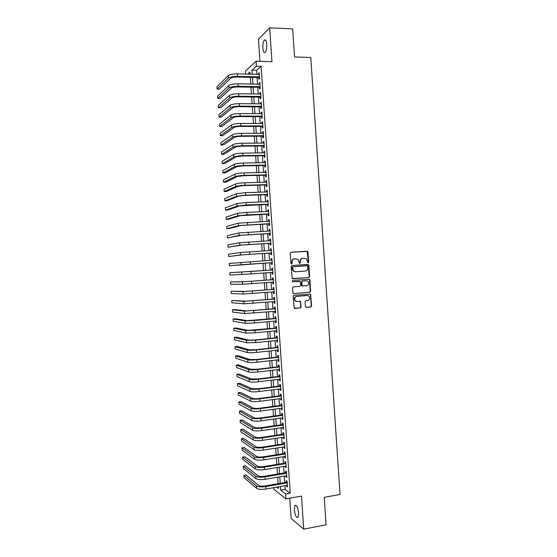 <?xml version="1.0" encoding="UTF-8"?>
<svg xmlns="http://www.w3.org/2000/svg" width="557" height="557" viewBox="0 0 557 557"><rect width="100%" height="100%" fill="white"/><g stroke="black" fill="none" stroke-linecap="round" stroke-linejoin="round"><path stroke-width="0.84" d="M308.091 262.897L308.662 262.194L307.986 252.112L307.039 251.214L291.039 252.203L290.211 253.212L290.9 263.384L291.576 264.011L292.153 263.301L292.063 261.985C292.112 260.119 292.996 259.033 294.716 258.74L297.96 259.27L299.443 263.315L300.439 262.744L300.355 261.435C300.404 259.576 301.281 258.497 302.987 258.204L306.169 258.699L308.091 262.897M307.917 262.883L308.306 262.222L307.248 251.43L290.865 252.23M291.402 263.997L292.063 261.985M299.694 263.433L300.355 261.435M298.643 513.185C297.849 507.455 296.603 504.872 294.911 505.443L294.298 509.676C295.078 515.371 296.324 517.954 298.03 517.411L298.643 513.185M266.747 44.33C266.35 40.605 265.543 39.192 264.31 40.09C263.196 41.671 262.709 44.33 262.848 48.069C263.238 51.787 264.046 53.2 265.285 52.302C266.399 50.743 266.887 48.09 266.747 44.33M305.403 306.538L306.35 307.408L310.799 307.011L311.614 305.988L310.541 294.152L293.964 295.259L293.128 296.289L294.187 308.188L300.286 307.944L301.107 306.914L300.481 301.462L297.139 301.469L295.377 300.843C294.047 298.705 294.514 297.215 296.797 296.366L307.297 295.495L308.982 296.066C310.374 298.19 309.929 299.687 307.645 300.571L305.897 300.717L305.083 301.741L305.403 306.538M284.954 485.725L285.205 489.373L290.232 493.196L285.65 494.003L285.985 498.87L274.065 489.415L273.94 487.633M245.574 74.095L245.379 71.164L256.081 61.2L271.969 61.667L269.672 27.85L292.662 28.894L294.556 56.974L310.771 57.489L340.042 494.456L324.223 497.331L326.075 524.785L303.732 529.15L301.483 496.092L285.985 498.87M256.081 61.2L256.422 66.172L251.959 70.224L252.23 74.248M290.232 493.196L261.115 66.297L256.422 66.172M308.815 277.546L309.629 276.53L308.877 265.348L307.93 264.457L291.945 265.543L291.116 266.559L292.209 278.514L308.815 277.546L309.267 276.544L308.16 264.666L291.924 265.55M309.873 280.087L310.625 291.269L309.81 292.286L293.845 293.588L292.891 292.704L292.564 287.878L293.393 286.855L299.896 286.347L300.717 285.323L300.174 281.459L292.773 281.765L292.328 281.612L292.683 280.429L308.926 279.203L309.873 280.087L309.511 280.094L310.263 291.255L310.625 291.269M289.751 498.195L291.13 518.449L303.732 529.15M269.672 27.85L258.434 39.22L259.945 61.319M258.733 77.514L258.852 79.226L259.604 78.586L259.207 72.695L258.448 73.35L258.518 74.394M259.402 87.303L259.52 89.016L260.279 88.403L259.875 82.513L259.116 83.139L259.193 84.218M260.07 97.085L260.189 98.798L260.948 98.22L260.544 92.33L259.785 92.928L259.861 94.036M260.739 106.867L260.85 108.573L261.616 108.03L261.212 102.147L260.453 102.711L260.53 103.853M261.407 116.643L261.518 118.349L262.284 117.833L261.881 111.95L261.122 112.486L261.198 113.663M262.068 126.411L262.187 128.117L262.953 127.637L262.556 121.753L261.79 122.261L261.867 123.466M262.737 136.18L262.855 137.885L263.621 137.426L263.224 131.549L262.451 132.03L262.542 133.269M263.405 145.941L263.524 147.647L264.29 147.222L263.893 141.346L263.12 141.791L263.21 143.065M264.074 155.695L264.185 157.401L264.958 157.004L264.561 151.135L263.788 151.546L263.879 152.855M264.735 165.443L264.853 167.149L265.626 166.787L265.229 160.917L264.457 161.3L264.547 162.644M265.404 175.19L265.515 176.896L266.295 176.562L265.891 170.7L265.118 171.055L265.216 172.426M266.065 184.938L266.183 186.644L266.963 186.337L266.559 180.475L265.786 180.795L265.884 182.209M266.733 194.672L266.845 196.377L267.625 196.106L267.228 190.243L266.448 190.536L266.545 191.977M267.395 204.405L267.513 206.111L268.293 205.867L267.896 200.012L267.116 200.269L267.214 201.745M268.063 214.139L268.175 215.838L268.961 215.622L268.558 209.773L267.778 210.003L267.882 211.514M268.725 223.858L268.843 225.564L269.623 225.376L269.226 219.528L268.439 219.73L268.551 221.268M269.386 233.578L269.504 235.284L270.291 235.131L269.894 229.275L269.108 229.449L269.212 231.023M270.054 243.298L270.166 244.996L270.96 244.871L270.556 239.023L269.769 239.169L269.88 240.777M270.716 253.003L270.834 254.702L271.621 254.612L271.224 248.77L270.43 248.882L270.542 250.518M271.377 262.709L271.496 264.408L272.289 264.345L271.886 258.504L271.099 258.587L271.21 260.258M272.039 272.429L272.157 274.114L272.951 274.079L272.554 268.237L271.76 268.293L271.872 269.985M272.707 282.162L272.819 283.805L273.612 283.805L273.215 277.971L272.422 277.992L272.533 279.684M273.369 291.889L273.48 293.497L274.281 293.525L273.877 287.69L273.083 287.684L273.202 289.382M274.03 301.609L274.141 303.182L274.942 303.245L274.545 297.41L273.745 297.375L273.863 299.067M274.698 311.328L274.803 312.867L275.604 312.957L275.207 307.13L274.406 307.06L274.524 308.752M275.36 321.041L275.464 322.545L276.265 322.663L275.868 316.836L275.067 316.738L275.179 318.43M276.021 330.747L276.126 332.216L276.926 332.369L276.53 326.541L275.729 326.416L275.84 328.108M276.683 340.445L276.78 341.887L277.588 342.061L277.191 336.247L276.39 336.087L276.502 337.779M277.344 350.144L277.442 351.551L278.256 351.759L277.859 345.939L277.045 345.751L277.163 347.443M278.013 359.843L278.103 361.208L278.918 361.444L278.521 355.638L277.706 355.415L277.825 357.107M278.674 369.528L278.765 370.865L279.572 371.129L279.182 365.322L278.368 365.072L278.479 366.764M279.336 379.213L279.419 380.515L280.234 380.814L279.837 375.007L279.029 374.729L279.141 376.414M279.99 388.897L280.08 390.165L280.895 390.492L280.498 384.685L279.684 384.372L279.802 386.064M280.651 398.568L280.735 399.801L281.557 400.163L281.16 394.356L280.345 394.022L280.456 395.707M281.313 408.239L281.396 409.444L282.218 409.827L281.821 404.027L281 403.658L281.118 405.343M281.974 417.91L282.051 419.073L282.879 419.491L282.483 413.691L281.661 413.294L281.772 414.979M282.636 427.567L282.712 428.702L283.534 429.148L283.137 423.355L282.315 422.923L282.434 424.608M283.29 437.224L283.367 438.324L284.195 438.798L283.798 433.005L282.977 432.552L283.088 434.237M283.952 446.881L284.028 447.946L284.85 448.448L284.46 442.662L283.631 442.174L283.743 443.852M284.613 456.531L284.683 457.555L285.511 458.091L285.114 452.305L284.286 451.79L284.404 453.475M285.268 466.174L285.337 467.17L286.173 467.734L285.776 461.948L284.947 461.405L285.059 463.083M285.929 475.81L285.992 476.771L286.827 477.363L286.43 471.584L285.602 471.013L285.713 472.691M261.115 66.297L256.575 70.342L256.854 74.353M257.062 77.479L257.522 84.191M257.731 87.275L258.197 94.015M258.399 97.064L258.866 103.839M259.075 106.853L259.534 113.656M259.743 116.636L260.21 123.466M260.404 126.411L260.878 133.276M261.073 136.186L261.546 143.079M261.741 145.955L262.215 152.883M262.41 155.716L262.883 162.679M263.078 165.478L263.552 172.468M263.746 175.232L264.22 182.25M264.408 184.987L264.888 192.033M265.076 194.727L265.557 201.808M265.738 204.468L266.225 211.583M266.406 214.208L266.894 221.345M267.068 223.942L267.562 231.106M267.736 233.668L268.23 240.868M268.397 243.388L268.892 250.622M269.066 253.108L269.56 260.37M269.727 262.82L270.222 270.103M270.389 272.547L270.89 279.809M271.057 282.288L271.551 289.508M271.719 292.021L272.213 299.206M272.387 301.748L272.874 308.898M273.048 311.474L273.536 318.583M273.717 321.194L274.197 328.268M274.378 330.907L274.859 337.946M275.04 340.619L275.52 347.617M275.708 350.325L276.181 357.288M276.369 360.024L276.843 366.952M277.031 369.723L277.504 376.616M277.692 379.414L278.159 386.266M278.354 389.099L278.82 395.916M279.015 398.784L279.482 405.566M279.677 408.462L280.136 415.209M280.338 418.14L280.798 424.845M281 427.804L281.452 434.474M281.661 437.475L282.114 444.103M282.322 447.132L282.768 453.732M282.977 456.789L283.429 463.347M283.638 466.439L284.084 472.963M284.3 476.089L284.738 482.571M286.583 485.446L286.646 486.372L287.482 486.999L287.092 481.22L286.256 480.614L286.368 482.292M280.443 486.505L280.693 490.16L285.65 494.003M252.446 77.374L252.906 84.1M253.115 87.198L253.581 93.952M253.79 97.009L254.257 103.797M254.458 106.819L254.925 113.635M255.134 116.622L255.6 123.466M255.802 126.418L256.276 133.297M256.471 136.214L256.944 143.121M257.139 146.004L257.619 152.945M257.814 155.793L258.288 162.762M258.483 165.568L258.963 172.573M259.151 175.344L259.632 182.376M259.82 185.119L260.3 192.179M260.488 194.887L260.975 201.975M261.156 204.649L261.644 211.771M261.825 214.403L262.312 221.561M262.493 224.158L262.981 231.343M263.155 233.905L263.649 241.118M263.823 243.646L264.317 250.894M264.491 253.386L264.986 260.662M265.16 263.12L265.654 270.423M265.821 272.867L266.323 280.15M266.49 282.629L266.984 289.87M267.158 292.383L267.652 299.589M267.826 302.131L268.314 309.302M268.495 311.878L268.982 319.008M269.163 321.619L269.644 328.714M269.825 331.359L270.312 338.412M270.493 341.086L270.974 348.104M271.162 350.813L271.635 357.796M271.823 360.539L272.296 367.481M272.491 370.252L272.958 377.159M273.153 379.965L273.626 386.837M273.814 389.677L274.288 396.507M274.483 399.376L274.949 406.171M275.144 409.082L275.611 415.835M275.806 418.773L276.272 425.492M276.474 428.465L276.926 435.149M277.135 438.15L277.588 444.799M277.797 447.828L278.249 454.442M278.458 457.506L278.911 464.078M279.12 467.177L279.565 473.715M279.781 476.848L280.227 483.344M250.079 74.199L249.933 72.069L247.649 74.144M276.801 487.138L278.444 488.412L278.34 486.874M278.124 483.706L277.678 477.203M277.463 474.07L277.01 467.525M276.801 464.42L276.349 457.84M276.14 454.77L275.687 448.155M275.478 445.12L275.026 438.463M274.817 435.463L274.357 428.772M274.155 425.799L273.696 419.073M273.494 416.128L273.027 409.367M272.833 406.457L272.366 399.654M272.171 396.779L271.698 389.942M271.503 387.101L271.036 380.222M270.841 377.416L270.368 370.502M270.18 367.724L269.699 360.776M269.511 358.033L269.038 351.042M268.85 348.327L268.37 341.309M268.182 338.628L267.701 331.568M267.52 328.915L267.033 321.821M266.852 319.203L266.364 312.066M266.19 309.483L265.696 302.312M265.522 299.763L265.028 292.557M264.86 290.037L264.359 282.789M264.192 280.303L263.691 273.021M263.524 270.57L263.022 263.266M262.855 260.801L262.354 253.519M262.187 251.026L261.686 243.771M261.518 241.244L261.024 234.017M260.843 231.454L260.356 224.255M260.175 221.658L259.687 214.494M259.506 211.862L259.012 204.725M258.831 202.059L258.344 194.957M258.163 192.249L257.675 185.182M257.487 182.438L257.007 175.399M256.819 172.621L256.338 165.61M256.143 162.804L255.663 155.821M255.468 152.973L254.995 146.025M254.8 143.142L254.326 136.228M254.124 133.311L253.651 126.425M253.449 123.466L252.982 116.615M252.774 113.621L252.307 106.798M252.098 103.776L251.639 96.981M251.43 93.924L250.963 87.157M250.754 84.065L250.288 77.332M256.575 70.342L251.959 70.224M285.205 489.373L280.693 490.16M258.448 73.35L259.249 73.371M259.116 83.139L259.917 83.16M259.785 92.928L260.585 92.942M260.453 102.711L261.254 102.718M261.122 112.486L261.922 112.493M261.79 122.261L262.584 122.261M262.451 132.03L263.252 132.023M263.12 141.791L263.921 141.784M263.788 151.546L264.589 151.539M264.457 161.3L265.25 161.286M265.118 171.055L265.919 171.034M265.786 180.795L266.58 180.774M266.448 190.536L267.249 190.508M267.116 200.269L267.91 200.242M267.778 210.003L268.571 209.968M268.439 219.73L269.24 219.695M269.108 229.449L269.901 229.407M269.769 239.169L270.563 239.12M270.43 248.882L271.224 248.833M271.099 258.587L271.893 258.539M272.157 274.114L272.951 274.051M272.819 283.805L273.612 283.743M273.48 293.497L274.274 293.435M274.141 303.182L274.935 303.119M274.803 312.867L275.597 312.797M275.464 322.545L276.251 322.468M276.126 332.216L276.913 332.139M276.78 341.887L277.574 341.803M277.442 351.551L278.235 351.467M278.103 361.208L278.89 361.124M278.765 370.865L279.551 370.774M279.419 380.515L280.213 380.417M280.08 390.165L280.867 390.06M280.735 399.801L281.529 399.703M281.396 409.444L282.183 409.332M282.051 419.073L282.838 418.961M282.712 428.702L283.499 428.584M283.367 438.324L284.154 438.206M284.028 447.946L284.808 447.821M284.683 457.555L285.469 457.429M285.337 467.17L286.124 467.038M285.992 476.771L286.778 476.639M286.646 486.372L287.433 486.24M302.841 258.211L302.632 258.232C300.926 258.532 300.049 259.604 300 261.463M294.569 258.754L294.375 258.768C292.655 259.068 291.771 260.147 291.722 262.013M292.669 278.73L308.453 277.553M307.715 266.476L307.053 265.849L293.024 266.817L292.439 267.527L293.616 271.099L295.6 271.767L305.187 271.085C306.886 270.779 307.763 269.699 307.805 267.847L307.715 266.476M295.468 271.774L293.267 271.12L292.188 268.934L292.098 267.548L292.676 266.838L307.053 265.849M293.595 293.567L309.448 292.279L310.263 291.255M299.304 281.25L292.613 281.751M306.601 285.818C308.919 284.926 309.344 283.416 307.896 281.285L306.259 280.742L302.569 281.02L301.748 282.037L302.284 285.894L306.601 285.818M302.771 286.11L301.609 285.226L301.393 282.044L302.214 281.027L305.904 280.749M309.511 280.094L308.745 279.217M296.644 301.455L295.036 300.822C293.699 298.691 294.173 297.194 296.449 296.352L306.942 295.482M294.855 308.425L299.931 307.917L300.759 306.886L300.432 302.089L299.77 301.24M306.037 307.373L310.437 306.984L311.252 305.96L310.5 294.806L309.817 293.95M228.147 75.717L228.314 78.182L217.119 89.064L216.958 86.732L228.147 75.717C229.79 74.534 232.84 73.928 237.296 73.9L259.318 74.415M228.314 78.182C229.964 77.012 233.014 76.413 237.47 76.386L259.485 76.866M259.534 77.527L236.774 77.04C233.815 77.054 231.782 77.458 230.682 78.231L219.374 89.099L217.119 89.064M228.823 85.583L228.997 88.048L217.766 98.401L217.606 96.069L228.823 85.583C230.473 84.448 233.529 83.863 237.978 83.829L259.994 84.232M228.997 88.048C230.647 86.927 233.696 86.349 238.152 86.307L260.161 86.69M260.203 87.317L237.449 86.927C234.497 86.955 232.464 87.338 231.357 88.083L220.022 98.429L217.766 98.401M229.505 95.435L229.672 97.9L218.414 107.738L218.253 105.405L229.505 95.435C231.155 94.363 234.212 93.799 238.661 93.743L260.662 94.049M229.672 97.9C231.329 96.834 234.379 96.277 238.835 96.222L260.829 96.5M260.871 97.099L238.131 96.814C235.179 96.848 233.146 97.224 232.039 97.928L220.663 107.752L218.414 107.738M230.187 105.287L230.354 107.752L219.061 117.067L218.901 114.735L230.187 105.287C231.844 104.27 234.894 103.72 239.343 103.658L261.33 103.86M230.354 107.752C232.011 106.742 235.068 106.206 239.517 106.136L261.498 106.31M261.539 106.874L238.814 106.693C235.862 106.742 233.829 107.097 232.715 107.766L221.31 117.074L219.061 117.067M230.863 115.139L231.037 117.597L219.709 126.397L219.549 124.065L230.863 115.139C232.527 114.171 235.576 113.649 240.025 113.565L261.999 113.67M231.037 117.597C232.694 116.643 235.75 116.128 240.192 116.044L262.166 116.121M262.201 116.643L239.489 116.573C236.537 116.629 234.504 116.97 233.397 117.604L221.958 126.39L219.709 126.397M231.545 124.977L231.712 127.442L220.356 135.713L220.189 133.388L231.545 124.977C233.209 124.065 236.259 123.563 240.708 123.466L262.667 123.466M231.712 127.442C233.376 126.543 236.433 126.042 240.875 125.945L262.834 125.917M262.869 126.411L240.171 126.439C237.219 126.509 235.186 126.836 234.072 127.435L222.598 135.706L220.356 135.713M232.22 134.822L232.394 137.28L220.997 145.036L220.837 142.703L232.22 134.822C233.891 133.959 236.948 133.478 241.39 133.367L263.336 133.269M232.394 137.28C234.058 136.43 237.115 135.957 241.557 135.838L263.503 135.713M263.538 136.173L240.847 136.305C237.902 136.381 235.869 136.702 234.748 137.266L223.246 145.008L220.997 145.036M232.903 144.653L233.07 147.111L221.644 154.345L221.484 152.019L232.903 144.653C234.574 143.845 237.63 143.386 242.065 143.26L264.004 143.058M233.07 147.111C234.741 146.317 237.797 145.864 242.239 145.732L264.171 145.509M264.206 145.927L241.529 146.171C238.577 146.254 236.544 146.561 235.43 147.083L223.886 154.317L221.644 154.345M233.578 154.484L233.752 156.935L222.292 163.654L222.132 161.328L233.578 154.484C235.256 153.732 238.312 153.286 242.748 153.154L264.672 152.848M233.752 156.935C235.423 156.204 238.48 155.765 242.922 155.626L264.84 155.292M264.867 155.681L242.204 156.03L236.105 156.9L224.534 163.612L222.292 163.654M234.26 164.308L234.427 166.759L222.932 172.962L222.772 170.637L234.26 164.308C235.938 163.612 238.995 163.187 243.43 163.034L265.341 162.63M234.427 166.759C236.105 166.077 239.162 165.659 243.597 165.506L265.508 165.074M265.536 165.429L242.887 165.882L236.781 166.71L225.174 172.907L222.932 172.962M234.936 174.125L235.103 176.583L223.58 182.264L223.42 179.939L234.936 174.125C236.614 173.485 239.67 173.081 244.105 172.914L266.009 172.412M235.103 176.583C236.788 175.949 239.844 175.552 244.279 175.385L266.176 174.856M266.197 175.177L243.562 175.727L237.456 176.52L225.822 182.202L223.58 182.264M235.611 183.942L235.785 186.393L224.227 191.559L224.06 189.234L235.611 183.942C237.296 183.35 240.352 182.968 244.788 182.793L266.678 182.181M235.785 186.393C237.47 185.822 240.527 185.439 244.955 185.258L266.845 184.625M266.866 184.91L244.238 185.572L238.131 186.323L226.462 191.49L224.227 191.559M236.293 193.752L236.46 196.203L224.868 200.854L224.708 198.529L236.293 193.752L245.463 192.659L267.346 191.956M236.46 196.203L245.637 195.131L267.513 194.393M267.527 194.644L244.92 195.41L238.807 196.12L227.103 200.771L224.868 200.854M236.969 203.556L237.136 206.006L225.508 210.142L225.348 207.817L236.969 203.556L246.145 202.525L268.014 201.718M237.136 206.006L246.312 204.997L268.175 204.161M268.195 204.377L239.482 205.916L227.75 210.052L225.508 210.142M237.644 213.359L237.811 215.81L226.156 219.423L225.996 217.105L237.644 213.359L246.821 212.391L268.676 211.479M237.811 215.81L246.995 214.856L268.843 213.916M268.857 214.104L240.158 215.705L228.391 219.326L226.156 219.423M238.319 223.155L238.487 225.599L226.796 228.704L226.636 226.386L238.319 223.155L269.344 221.233M238.487 225.599L269.511 223.67M269.518 223.823L240.833 225.488L229.031 228.593L226.796 228.704M238.995 232.944L239.162 235.395L227.444 237.978L227.284 235.66L238.995 232.944L270.006 230.988M239.162 235.395L270.173 233.425M270.18 233.536L241.508 235.27L227.444 237.978M239.67 242.734L239.837 245.177L228.085 247.252L227.924 244.934L239.67 242.734L270.674 240.728M239.837 245.177L270.841 243.165M270.848 243.249L242.184 245.045L228.085 247.252M240.346 252.516L240.513 254.96L228.725 256.519L228.565 254.201L240.346 252.516L271.343 250.476M240.513 254.96L271.503 252.906M271.51 252.955L242.859 254.814L228.725 256.519M241.021 262.291L241.188 264.735L229.366 265.78L229.206 263.468L272.004 260.21M241.188 264.735L272.171 262.646L229.366 265.78M250.887 271.454L272.665 269.943L229.846 272.728L250.887 271.454L251.054 273.912L272.833 272.373M229.846 272.728L230.013 275.04L251.054 273.912M273.327 279.628L244.711 281.661L230.494 281.981L242.372 281.835L273.334 279.67M230.494 281.981L230.654 284.293L242.539 284.279L273.501 282.1M273.988 289.32L245.379 291.415L231.134 291.234L243.047 291.596L273.995 289.396M231.134 291.234L231.294 293.546L243.214 294.04L274.162 291.826M274.65 299.005L246.055 301.163L231.775 300.481L243.715 301.358L274.657 299.116M231.775 300.481L231.935 302.792L243.882 303.795L274.824 301.539M275.311 308.682L246.723 310.91L234.636 309.532L232.415 309.727L244.391 311.112L275.325 308.829M232.415 309.727L232.575 312.031L244.558 313.549L275.485 311.259M275.973 318.36L247.399 320.644L235.277 318.764L233.056 318.966L245.066 320.86L254.264 320.553L275.987 318.534M233.056 318.966L233.216 321.271L245.233 323.297L254.431 323.004L276.154 320.964M276.634 328.031L248.067 330.385L235.917 327.989L233.696 328.198L245.734 330.607L254.939 330.357L276.648 328.24M233.696 328.198L233.856 330.51L245.902 333.044L255.106 332.808L276.815 330.67M277.295 337.695L254.862 339.986L248.735 340.111L236.558 337.208L234.337 337.431L246.41 340.348L255.614 340.153L277.309 337.946M234.337 337.431L234.497 339.735L246.577 342.785L255.781 342.604L277.477 340.369M277.95 347.359L255.538 349.747L249.411 349.838L237.191 346.426L234.97 346.656L247.078 350.081C248.819 350.409 251.889 350.367 256.29 349.949L277.971 347.638M234.97 346.656L235.131 348.961L247.245 352.518C248.986 352.86 252.056 352.818 256.457 352.4L278.138 350.061M278.611 357.016L256.206 359.509L250.079 359.557L237.832 355.638L235.611 355.881L247.754 359.815C249.494 360.198 252.565 360.17 256.958 359.738L278.632 357.329M235.611 355.881L235.771 358.186L247.921 362.252C249.661 362.642 252.732 362.621 257.125 362.189L278.799 359.752M279.273 366.673L256.881 369.263L250.747 369.277L238.466 364.849L236.252 365.1L248.422 369.542C250.17 369.973 253.24 369.973 257.633 369.528L279.294 367.014M236.252 365.1L236.412 367.404L248.589 371.972C250.337 372.424 253.407 372.424 257.8 371.972L279.461 369.437M279.927 376.323L257.55 379.018L251.423 378.99L239.106 374.053L236.892 374.311L249.097 379.268C250.845 379.749 253.915 379.77 258.309 379.31L279.955 376.699M236.892 374.311L237.052 376.616L249.264 381.698C251.012 382.193 254.083 382.213 258.476 381.754L280.122 379.122M280.589 385.966L258.218 388.758L252.091 388.695L239.747 383.258L237.526 383.522L249.766 388.981C251.52 389.524 254.591 389.559 258.977 389.085L280.617 386.377M237.526 383.522L237.686 385.827L249.933 391.411C251.687 391.968 254.758 392.003 259.144 391.529L280.784 388.793M281.243 395.602L258.894 398.506C255.976 398.826 253.936 398.791 252.76 398.394L240.38 392.448L238.166 392.727L250.434 398.694C252.189 399.292 255.266 399.341 259.653 398.861L281.278 396.048M238.166 392.727L238.326 395.031L250.601 401.124C252.356 401.729 255.433 401.792 259.82 401.298L281.438 398.471M281.905 405.238L259.562 408.239C256.652 408.573 254.605 408.525 253.428 408.093L241.014 401.646L238.807 401.931L251.103 408.406C252.864 409.054 255.935 409.123 260.321 408.629L281.939 405.719M238.807 401.931L238.96 404.229L251.27 410.829C253.031 411.491 256.102 411.567 260.488 411.066L282.1 408.135M282.559 414.868L260.23 417.973C257.32 418.314 255.273 418.251 254.096 417.785L241.654 410.829L239.44 411.129L251.778 418.112C253.539 418.808 256.61 418.899 260.996 418.391L282.594 415.383M239.44 411.129L239.601 413.426L251.945 420.535C253.707 421.245 256.777 421.343 261.163 420.827L282.761 417.799M283.221 424.497L260.899 427.699C257.988 428.048 255.948 427.978 254.765 427.477L242.288 420.02L240.081 420.326L252.446 427.811C254.208 428.563 257.285 428.674 261.665 428.145L283.255 425.04M240.081 420.326L240.241 422.624L252.613 430.234C254.375 431 257.452 431.118 261.832 430.589L283.422 427.456M283.875 434.119L261.567 437.426C258.664 437.781 256.617 437.698 255.433 437.161L242.922 429.196L240.715 429.51L253.115 437.503C254.883 438.31 257.954 438.443 262.34 437.899L283.917 434.697M240.715 429.51L240.875 431.807L253.282 439.926C255.05 440.747 258.128 440.879 262.507 440.336L284.077 437.113M284.53 443.734L262.236 447.146C259.332 447.508 257.285 447.41 256.102 446.839L243.562 438.373L241.355 438.7L253.783 447.194C255.552 448.051 258.629 448.204 263.008 447.647L284.571 444.347M241.355 438.7L241.508 440.998L253.95 449.617C255.719 450.488 258.796 450.641 263.176 450.084L284.738 446.756M285.191 453.349L262.904 456.858C260.001 457.234 257.954 457.123 256.763 456.517L244.196 447.543L241.989 447.877L254.452 456.879C256.227 457.791 259.304 457.958 263.677 457.394L285.233 453.99M241.989 447.877L242.149 450.174L254.619 459.302C256.394 460.221 259.471 460.402 263.844 459.831L285.393 456.406M285.845 462.958L263.572 466.564C260.669 466.954 258.622 466.822 257.431 466.188L244.829 456.712L242.622 457.06L255.12 466.557C256.895 467.525 259.973 467.713 264.345 467.135L285.887 463.633M242.622 457.06L242.782 459.351L255.287 468.98C257.062 469.955 260.14 470.15 264.512 469.565L286.054 466.042M286.5 472.559L264.241 476.27C261.337 476.667 259.29 476.527 258.1 475.852L245.463 465.875L243.263 466.23L255.788 476.235C257.571 477.252 260.648 477.46 265.021 476.869L286.549 473.269M243.263 466.23L243.416 468.521L255.955 478.658C257.738 479.681 260.815 479.897 265.188 479.298L286.709 475.678M287.154 482.16L264.909 485.969C262.006 486.372 259.959 486.219 258.768 485.516L246.097 475.037L243.896 475.399L256.457 485.906C258.239 486.978 261.317 487.208 265.689 486.602L287.203 482.905M243.896 475.399L244.057 477.69L256.624 488.329C258.406 489.408 261.484 489.645 265.856 489.032L287.37 485.307M308.306 262.222L308.662 262.194M300.091 262.772L300.439 262.744M306.684 251.256L307.039 251.214M307.624 252.154L307.986 252.112M307.575 264.484L307.93 264.457M308.515 265.369L308.877 265.348M309.267 276.544L309.629 276.53M292.676 266.838L293.024 266.817M292.188 268.934L292.536 268.913M309.448 292.279L309.81 292.286M299.2 281.257L299.555 281.25M302.214 281.027L302.569 281.02M301.393 282.044L301.748 282.037M301.609 285.226L301.964 285.226M296.449 296.352L296.797 296.366M300.432 302.089L300.78 302.11M300.759 306.886L301.107 306.914M299.931 307.917L300.286 307.944M310.5 294.806L310.862 294.82M311.252 305.96L311.614 305.988M310.437 306.984L310.799 307.011M237.296 73.9L237.47 76.386M237.978 83.829L238.152 86.307M238.661 93.743L238.835 96.222M239.343 103.658L239.517 106.136M240.025 113.565L240.192 116.044M240.708 123.466L240.875 125.945M241.39 133.367L241.557 135.838M242.065 143.26L242.239 145.732M242.748 153.154L242.922 155.626M243.43 163.034L243.597 165.506M244.105 172.914L244.279 175.385M244.788 182.793L244.955 185.258M245.463 192.659L245.637 195.131M246.145 202.525L246.312 204.997M246.821 212.391L246.995 214.856M247.503 222.243L247.67 224.708M248.178 232.095L248.345 234.56M248.854 241.947L249.028 244.405M249.536 251.785L249.703 254.25M250.211 261.623L250.378 264.081M241.696 272.067L241.863 274.51M251.562 281.285L251.729 283.743M242.372 281.835L242.539 284.279M252.237 291.109L252.405 293.567M243.047 291.596L243.214 294.04M252.913 300.926L253.08 303.384M243.715 301.358L243.882 303.795M253.588 310.743L253.755 313.194M244.391 311.112L244.558 313.549M254.264 320.553L254.431 323.004M245.066 320.86L245.233 323.297M254.939 330.357L255.106 332.808M245.734 330.607L245.902 333.044M255.614 340.153L255.781 342.604M246.41 340.348L246.577 342.785M256.29 349.949L256.457 352.4M247.078 350.081L247.245 352.518M256.958 359.738L257.125 362.189M247.754 359.815L247.921 362.252M257.633 369.528L257.8 371.972M248.422 369.542L248.589 371.972M258.309 379.31L258.476 381.754M249.097 379.268L249.264 381.698M258.977 389.085L259.144 391.529M249.766 388.981L249.933 391.411M259.653 398.861L259.82 401.298M250.434 398.694L250.601 401.124M260.321 408.629L260.488 411.066M251.103 408.406L251.27 410.829M260.996 418.391L261.163 420.827M251.778 418.112L251.945 420.535M261.665 428.145L261.832 430.589M252.446 427.811L252.613 430.234M262.34 437.899L262.507 440.336M253.115 437.503L253.282 439.926M263.008 447.647L263.176 450.084M253.783 447.194L253.95 449.617M263.677 457.394L263.844 459.831M254.452 456.879L254.619 459.302M264.345 467.135L264.512 469.565M255.12 466.557L255.287 468.98M265.021 476.869L265.188 479.298M255.788 476.235L255.955 478.658M265.689 486.602L265.856 489.032M256.457 485.906L256.624 488.329M294.911 505.443L295.885 505.262M264.31 40.09L265.633 40.146M307.248 251.43L307.603 251.395M308.16 264.666L308.515 264.645M293.267 271.12L293.616 271.099M301.929 285.894L302.284 285.894M309.17 279.412L309.532 279.405M300.132 301.441L300.481 301.462M310.179 294.145L310.541 294.152"/></g></svg>
